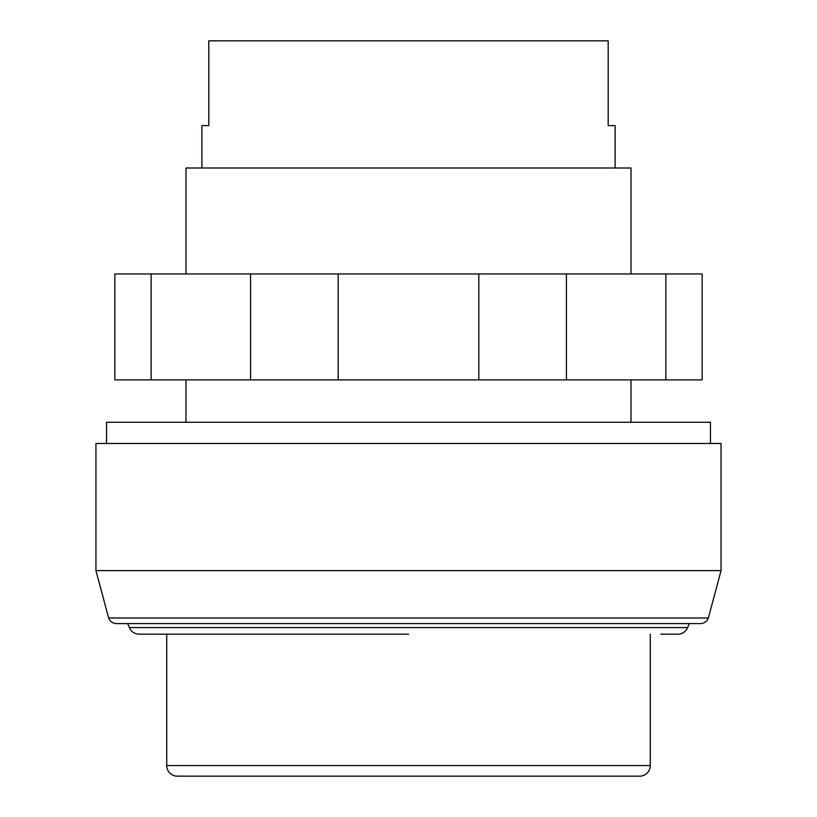 <?xml version="1.0" encoding="UTF-8"?>
<svg xmlns="http://www.w3.org/2000/svg" width="817" height="817" viewBox="0 0 817 817"><rect width="100%" height="100%" fill="white"/><g stroke="black" fill="none" stroke-linecap="round" stroke-linejoin="round"><path stroke-width="1.23" d="M665.875 273.94L151.125 273.94L151.125 379.895L702.16 379.895L702.16 273.94L665.875 273.94L665.875 379.895M250.574 273.94L250.574 379.895M338.177 273.94L338.177 379.895M478.823 273.94L478.823 379.895M566.426 273.94L566.426 379.895M151.125 273.94L114.84 273.94L114.84 379.895L151.125 379.895M95.946 570.603L95.946 443.468L721.054 443.468L721.054 570.603L95.946 570.603L108.641 617.989A8.476 8.476 0 0 0 116.617 623.596L700.383 623.596A8.476 8.476 0 0 0 708.359 617.989L108.641 617.989M710.463 443.468L710.463 422.277L106.537 422.277L106.537 443.468M660.871 634.176L677.824 634.176A10.59 10.59 0 0 0 687.628 627.589L129.372 627.589L127.738 623.596M408.5 634.176L139.176 634.176A10.59 10.59 0 0 1 129.372 627.589M631 273.94L631 167.996L186 167.996L186 273.94M615.109 167.996L615.109 125.614L608.195 125.614L608.195 40.85L208.805 40.85L208.805 125.614L201.891 125.614L201.891 167.996M166.729 765.56A10.59 10.59 0 0 0 177.32 776.15L639.68 776.15A10.59 10.59 0 0 0 650.271 765.56L166.729 765.56L166.729 634.176M687.628 627.589L689.262 623.596M708.359 617.989L721.054 570.603M631 379.895L631 422.277M650.271 634.176L650.271 765.56M186 379.895L186 422.277"/></g></svg>
